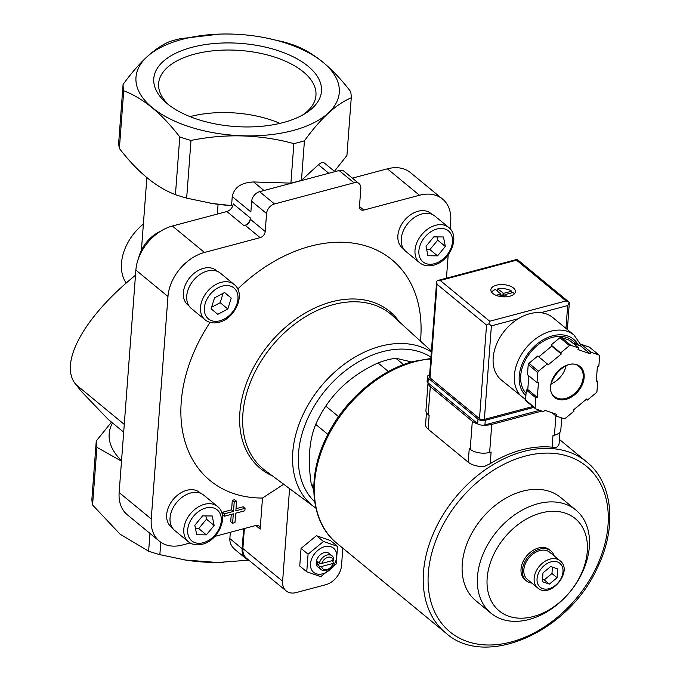 <?xml version="1.0" encoding="UTF-8"?>
<svg xmlns="http://www.w3.org/2000/svg" width="680" height="680" viewBox="0 0 680 680"><rect width="100%" height="100%" fill="white"/><g stroke="black" fill="none" stroke-linecap="round" stroke-linejoin="round"><path stroke-width="1.02" d="M210.01 203.133A101.932 50.507 4.3 0 0 212.882 203.6A101.932 50.507 4.3 0 0 231.378 205.581L212.389 203.516L186.66 198.126A114.333 56.653 4.3 0 1 175.431 194.642C156.145 187.357 137.462 171.964 119.382 148.461A114.333 56.653 4.3 0 1 118.728 142.162L123.071 84.481A114.333 56.653 4.3 0 0 123.718 90.78C143.012 98.064 161.695 113.45 179.775 136.952A114.333 56.653 4.3 0 0 190.995 140.437C225.726 133.382 260.015 134.444 293.87 143.616A114.333 56.653 4.3 0 0 304.436 140.803C320.577 118.431 336.183 104.091 351.254 97.801A114.333 56.653 4.3 0 0 350.6 91.502C332.528 68.008 313.846 52.615 294.55 45.331A114.333 56.653 4.3 0 0 283.33 41.845L264.92 37.697M219.87 34.093L180.455 38.666A114.333 56.653 4.3 0 0 169.889 41.48C154.964 47.634 139.357 61.965 123.071 84.481M431.927 214.319L430.788 213.375A22.338 15.878 129.5 0 0 404.328 220.524A22.338 15.878 129.5 0 0 402.381 247.86L403.521 248.803M200.727 493.331L199.58 492.388A22.338 15.878 129.5 0 0 173.128 499.537A22.338 15.878 129.5 0 0 171.173 526.873L172.312 527.816M217.413 271.388L216.274 270.453A22.338 15.878 129.5 0 0 189.814 277.601A22.338 15.878 129.5 0 0 187.858 304.938L189.006 305.873M214.888 536.375L255.816 525.487A5.627 4.003 129.5 0 1 259.029 526.023A5.627 4.003 129.5 0 1 260.159 529.108L262.497 498.04A143.021 101.643 -50.5 0 1 210.052 322.371M237.711 289.043A143.021 101.643 -50.5 0 1 364.599 245.548A143.021 101.643 -50.5 0 1 420.469 341.122M446.445 278.179L448.196 254.847M450.151 228.854L450.721 221.289A40.46 28.755 129.5 0 0 442.569 199.07A40.46 28.755 129.5 0 0 419.483 195.254L363.817 210.06L359.465 206.482M190.136 542.963L182.478 545.003A40.46 28.755 129.5 0 1 159.383 541.178A40.46 28.755 129.5 0 1 151.24 518.967L167.969 296.514A40.46 28.755 129.5 0 1 204.476 252.458L260.142 237.651A5.627 4.003 129.5 0 0 265.217 231.523L266.569 213.537A8.797 6.247 129.5 0 1 274.507 203.966L354.034 182.801A8.797 6.247 129.5 0 1 359.048 183.634A8.797 6.247 129.5 0 1 360.825 188.462L359.474 206.44A5.627 4.003 129.5 0 0 360.604 209.533A5.627 4.003 129.5 0 0 363.817 210.06M234.218 501.899L233.503 511.411L224.434 513.817L224.247 516.256L222.334 514.683L222.522 512.244L231.591 509.83L232.305 500.327L234.668 499.698L236.572 501.271L234.218 501.899L232.305 500.327M236.019 508.657L243.143 506.762L245.047 508.334L235.858 510.782L236.572 501.271M224.247 516.256L233.316 513.842L232.611 523.235L230.707 521.654L231.251 514.394M327.837 434.375L315.716 424.388A87.95 62.501 -50.5 0 1 325.788 406.113L338.538 416.619M313.795 486.225L311.227 484.1A87.95 62.501 -50.5 0 0 313.769 489.787M403.529 364.625L395.777 358.232A87.95 62.501 -50.5 0 0 378.021 362.958C355.615 373.175 338.207 387.558 325.788 406.113M388.416 371.526L378.021 362.958M315.716 424.388C309.188 440.164 307.692 460.071 311.227 484.1M411.587 361.964L395.777 358.232M262.497 498.04L283.688 484.262M244.383 528.53L242.879 548.522A17.587 12.504 129.5 0 0 246.424 558.187L286.152 590.92A17.587 12.504 129.5 0 0 296.191 592.577L325.644 584.74A17.587 12.504 129.5 0 0 341.522 565.59L342.83 548.182M289.578 488.648L282.616 581.255A17.587 12.504 129.5 0 0 286.152 590.92M351.254 97.801L346.919 155.482L334.424 171.3M160.786 542.232L159.851 554.659A114.333 56.653 4.3 0 1 148.631 551.174L120.139 534.242L92.573 504.993A114.333 56.653 4.3 0 1 91.919 498.695L96.263 441.014L111.486 422.11M96.263 441.014A114.333 56.653 4.3 0 0 96.909 447.312L121.507 461.167M123.683 432.157L112.497 422.934A101.932 50.507 4.3 0 0 121.541 460.675M217.345 214.055L218.076 204.331M112.497 422.934L108.137 419.348L81.617 391.688L75.922 384.574C58.233 363.817 83.632 317.195 135.49 275.221M245.242 225.369L244.06 225.683A7.038 4.998 129.5 0 0 250.41 218.025L250.316 219.24A5.627 4.003 129.5 0 1 245.242 225.369L260.142 237.651M244.06 225.683L226.874 211.522L172.38 226.024A40.46 28.755 129.5 0 0 135.873 270.079L119.144 492.533A40.46 28.755 129.5 0 0 127.296 514.743L159.383 541.178M226.874 211.522A7.038 4.998 129.5 0 0 233.214 203.864L250.41 218.025M328.797 173.281L318.427 164.73L301.461 180.31A114.333 56.653 -175.7 0 1 290.896 183.124L293.87 143.616M301.461 180.31L304.436 140.803M318.427 164.73C320.935 162.494 322.983 161.976 324.581 163.191L334.866 171.666M231.565 205.589L232.246 196.588C234.158 187.382 241.29 182.512 253.631 181.976L290.896 183.124M186.66 198.126L190.995 140.437M159.851 554.659L185.581 560.048L217.591 562.496L248.829 560.167M243.644 528.726L242.139 548.717L229.857 538.602C229.636 542.802 231.353 546.473 235.033 549.601L245.684 558.382A17.587 12.504 129.5 0 0 248.617 559.988M229.857 538.602L230.333 532.27M182.504 559.555A101.932 50.507 4.3 0 0 186.073 560.133A101.932 50.507 4.3 0 0 217.549 562.496A101.932 50.507 4.3 0 0 223.312 562.402M148.631 551.174L149.965 533.417M92.573 504.993L96.909 447.312M119.382 148.461L123.718 90.78M175.431 194.642L179.775 136.952M338.767 85.263A101.932 50.507 4.3 0 0 257.108 36.363A101.932 50.507 4.3 0 0 225.632 34A101.932 50.507 4.3 0 0 152.286 107.644A101.932 50.507 4.3 0 0 271.66 134.564A101.932 50.507 4.3 0 0 338.767 85.263M167.229 103.666A84.091 41.658 4.3 0 0 304.716 113.815A84.091 41.658 4.3 0 0 295.63 58.055A84.091 41.658 4.3 0 0 184.305 49.683A84.091 41.658 4.3 0 0 166.974 103.453A84.091 41.658 4.3 0 0 167.229 103.666M242.139 548.717A17.587 12.504 129.5 0 0 245.684 558.382M442.569 199.07L410.482 172.635A40.46 28.755 129.5 0 0 387.387 168.819L352.376 178.135M359.048 183.634L344.148 171.36A8.797 6.247 129.5 0 0 339.133 170.527L259.607 191.683A8.797 6.247 129.5 0 0 251.668 201.263L250.869 211.93L232.246 196.588M160.76 231.141A30.252 21.505 129.5 0 0 138.652 257.983M143.378 224.077A44.855 31.875 129.5 0 0 126.2 283.093M549.363 584.094L542.334 581.655L542.988 572.858L550.689 566.5L557.719 568.939L557.056 577.736L549.363 584.094L544.263 579.887L551.956 573.529L557.056 577.736M537.693 587.928L527.374 579.428A17.587 12.504 -50.5 0 1 525.385 563.678A17.587 12.504 -50.5 0 1 539.707 550.613A17.587 12.504 -50.5 0 1 549.746 552.279L560.065 560.77C573.699 570.971 550.315 599.361 537.693 587.928A17.587 12.504 -50.5 0 1 535.696 572.169A17.587 12.504 -50.5 0 1 550.027 559.113A17.587 12.504 -50.5 0 1 560.065 560.77M531.803 583.075A19.346 13.753 -50.5 0 1 526.26 580.788A19.346 13.753 -50.5 0 1 524.067 563.457A19.346 13.753 -50.5 0 1 539.827 549.091A19.346 13.753 -50.5 0 1 550.868 550.919A19.346 13.753 -50.5 0 1 554.166 555.917M526.26 580.788L524.926 579.683A19.346 13.753 -50.5 0 1 522.725 562.351A19.346 13.753 -50.5 0 1 538.483 547.995A19.346 13.753 -50.5 0 1 549.525 549.814L550.868 550.919M541.119 512.966A59.789 42.492 -50.5 0 1 578.629 579.113A59.789 42.492 -50.5 0 1 491.929 602.183A59.789 42.492 -50.5 0 1 541.119 512.966M537.778 503.769A66.793 47.464 -50.5 0 1 575.892 510.068A66.793 47.464 -50.5 0 1 570.061 591.804A66.793 47.464 -50.5 0 1 490.952 613.173A66.793 47.464 -50.5 0 1 483.378 553.341A66.793 47.464 -50.5 0 1 537.778 503.769M490.952 613.173L475.711 600.61A66.793 47.464 -50.5 0 1 468.129 540.787A66.793 47.464 -50.5 0 1 522.529 491.206A66.793 47.464 -50.5 0 1 560.652 497.513L575.892 510.068M542.512 579.284L544.263 579.887M551.956 573.529L552.44 567.103M316.455 535.704L330.523 540.583L337.535 546.354L323.468 541.476L316.455 535.704L301.061 548.42L299.744 566.006L306.756 571.787L320.824 576.665L336.209 563.95L337.535 546.354M323.468 541.476L308.082 554.192L301.061 548.42M308.082 554.192L306.756 571.787M321.81 563.423A7.072 5.024 -50.5 0 1 327.887 557.303A7.072 5.024 -50.5 0 1 333.268 560.371L321.81 563.423L319.387 563.048A8.797 6.247 -50.5 0 1 327.063 555.033A8.797 6.247 -50.5 0 1 332.078 555.866A8.797 6.247 -50.5 0 1 333.82 559.207L333.268 560.371M333.038 563.423L321.58 566.474A7.072 5.024 -50.5 0 0 326.961 569.542A7.072 5.024 -50.5 0 0 333.038 563.423L333.591 562.258A8.797 6.247 -50.5 0 1 328.075 569.373A8.797 6.247 -50.5 0 1 320.892 569.44A8.797 6.247 -50.5 0 1 319.158 566.091L321.58 566.474M319.387 563.048L317.458 561.459A8.797 6.247 129.5 0 0 317.228 564.502L321.478 563.371M333.591 562.258L331.78 560.77M319.158 566.091L317.228 564.502M320.892 569.44L318.01 567.06A8.797 6.247 -50.5 0 1 317.016 559.189A8.797 6.247 -50.5 0 1 324.173 552.662A8.797 6.247 -50.5 0 1 329.197 553.486L332.078 555.866M324.624 546.712A15.657 11.127 -50.5 0 1 334.441 564.034A15.657 11.127 -50.5 0 1 311.746 570.078A15.657 11.127 -50.5 0 1 324.624 546.712M224.434 513.817L222.522 512.244M232.611 523.235L234.974 522.606L235.679 513.221L244.868 510.773L245.047 508.334M233.503 511.411L231.591 509.83M234.183 284.521L220.43 273.19A22.865 16.252 129.5 0 0 193.341 280.508A22.865 16.252 129.5 0 0 191.344 308.49L205.105 319.821C208.989 322.839 213.639 323.654 219.062 322.26C235.305 318.707 246.228 293.522 234.183 284.521A22.865 16.252 129.5 0 0 207.094 291.839A22.865 16.252 129.5 0 0 205.105 319.821M227.825 308.975L231.234 298.078L224.578 292.527L214.514 297.882L211.106 308.788L217.761 314.33L227.825 308.975L220.184 302.676L223.108 293.31M217.489 506.464L203.737 495.133A22.865 16.252 129.5 0 0 176.656 502.452A22.865 16.252 129.5 0 0 174.658 530.434L188.411 541.764C192.304 544.782 196.953 545.59 202.368 544.204C218.62 540.651 229.534 515.465 217.489 506.464A22.865 16.252 129.5 0 0 190.408 513.783A22.865 16.252 129.5 0 0 188.411 541.764M196.707 534.752L206.355 534.862L214.132 525.479L212.254 515.984L202.606 515.873L194.828 525.258L196.707 534.752M448.698 227.451L434.945 216.121A22.865 16.252 129.5 0 0 407.864 223.431A22.865 16.252 129.5 0 0 405.866 251.413L419.62 262.743C423.504 265.761 428.162 266.577 433.576 265.192C449.82 261.639 460.742 236.453 448.698 227.451A22.865 16.252 129.5 0 0 421.617 234.761A22.865 16.252 129.5 0 0 419.62 262.743M427.907 255.739L437.563 255.85L445.332 246.466L443.462 236.972L433.815 236.861L426.037 246.245L427.907 255.739M211.59 307.258L220.184 302.676M224.527 292.553L231.234 298.078M195.475 528.53L198.713 528.572L206.355 534.862M198.713 528.572L206.49 519.188L214.132 525.479M206.49 519.188L205.844 515.916M426.683 249.518L429.921 249.56L437.563 255.85M429.921 249.56L437.69 240.176L445.332 246.466M437.69 240.176L437.044 236.903M279.964 123.386A78.88 39.083 4.3 0 0 190.018 116.62M302.37 115.166A78.88 39.083 4.3 0 0 315.953 95.361A78.88 39.083 4.3 0 0 240.219 50.473A78.88 39.083 4.3 0 0 158.627 83.529A78.88 39.083 4.3 0 0 169.099 105.145M561.731 417.936L560.821 429.973A14.076 6.97 -175.7 0 1 554.438 435.208L552.959 435.6L552.092 447.185A110.823 78.752 129.5 0 0 521.577 449.922A110.823 78.752 129.5 0 0 490.238 463.641L484.067 466.59A15.835 7.846 -175.7 0 1 468.231 462.213L428.111 429.165A15.835 7.846 -175.7 0 1 425.578 424.456L426.462 412.683M552.092 447.185L556.512 447.312A15.835 7.846 -175.7 0 0 559.121 443.419L559.971 432.072M490.238 463.641L491.113 452.055L489.634 452.446A14.076 6.97 -175.7 0 1 470.212 449.285L469.26 448.502L468.231 462.213M478.304 424.15A14.076 6.97 -175.7 0 1 472.319 421.251L430.296 386.631A14.076 6.97 -175.7 0 1 428.034 382.84L425.935 410.474A14.076 6.97 -175.7 0 0 428.188 414.664L429.139 415.454L428.111 429.165M541.909 411.069L491.742 424.413A14.076 6.97 -175.7 0 1 483.871 425.094M522.529 397.469A40.46 28.755 129.5 0 1 526.065 347.964A40.46 28.755 129.5 0 1 573.979 335.019L552.781 317.551A40.46 28.755 129.5 0 0 540.762 312.724A40.46 28.755 129.5 0 0 518.313 318.699A40.46 28.755 129.5 0 0 501.33 380.001L525.589 399.585M491.648 292.255A11.611 5.754 -175.7 0 1 495.406 289.527L500.769 293.998L496.094 295.332M498.967 296.233L502.137 295.392L504.313 296.863M504.823 296.863L505.079 294.61L513.255 292.434A11.611 5.754 -175.7 0 1 514.233 293.955M504.976 294.839L507.238 296.709M578.816 348.05L570.75 345.253A42.22 30.005 129.5 0 0 569.466 345.593L560.643 352.877L561.281 354.008L547.952 365.015L547.315 363.894L538.492 371.178A42.22 30.005 129.5 0 0 537.761 372.504L537.005 382.594L538.475 382.202L537.336 397.434L535.857 397.825L535.101 407.915A42.22 30.005 129.5 0 0 535.662 408.901L543.719 411.697L544.561 410.176L556.741 414.4L555.9 415.922L563.966 418.719A42.22 30.005 129.5 0 0 565.259 418.37L574.073 411.085L573.435 409.964L586.763 398.947L587.401 400.07L596.224 392.785A42.22 30.005 129.5 0 0 596.955 391.459L597.712 381.37L596.241 381.76L597.388 366.528L598.859 366.137L599.615 356.048A42.22 30.005 129.5 0 0 599.054 355.07L590.996 352.274L590.163 353.787L577.983 349.562L578.816 348.05L569.262 340.178L561.204 337.382L570.75 345.253M547.315 363.894L537.761 356.023L528.946 363.315A42.22 30.005 129.5 0 0 528.215 364.642L537.761 372.504M528.946 363.315L538.492 371.178M561.204 337.382A42.22 30.005 129.5 0 0 559.912 337.722L569.466 345.593M573.044 343.298L580.61 345.916L581.442 344.403L589.509 347.2L599.054 355.07M528.81 375.844L527.782 389.572L526.312 389.963L525.546 400.044A42.22 30.005 129.5 0 0 526.108 401.03L535.662 408.901M525.546 400.044L535.101 407.915M559.912 337.722L551.089 345.015L551.726 346.137L538.764 356.847M528.215 364.642L527.45 374.723L537.005 382.594M513.425 287.971A12.316 6.103 -175.7 0 1 515.398 291.635A12.316 6.103 -175.7 0 1 502.664 296.795A12.316 6.103 -175.7 0 1 490.841 289.791A12.316 6.103 -175.7 0 1 499.851 284.631A12.316 6.103 -175.7 0 1 513.425 287.971M484.364 419.416L491.394 325.865L488.912 323.799L486.54 325.074L437.062 284.308L436.637 281.512L429.462 376.813A3.519 1.742 4.3 0 0 430.032 377.868L479.502 418.625A3.519 1.742 4.3 0 0 484.364 419.416L532.788 406.529M436.637 281.512L437.418 280.576L440.24 280.483L516.519 260.185L517.191 259.411L569.356 302.387L567.681 305.567L565.964 328.414M567.375 329.579L569.364 302.396L565.998 300.942L516.519 260.185M488.912 323.799L489.71 321.24L440.24 280.483M577.677 344.904L572.534 340.663A35.181 24.998 129.5 0 0 531.964 350.642A35.181 24.998 129.5 0 0 526.057 393.329M551.225 383.792A19.346 13.753 129.5 0 0 566.049 365.806M527.782 389.572L537.336 397.434M526.312 389.963L535.857 397.825M552.117 412.802L555.9 415.922L554.438 435.208M586.398 399.245L587.401 400.07M596.351 380.256L597.712 381.37M581.442 344.403L590.996 352.274M580.61 345.916L590.163 353.787M551.726 346.137L561.281 354.008M551.089 345.015L560.643 352.877M429.624 374.748A5.279 2.618 4.3 0 0 427.474 376.644A5.279 2.618 4.3 0 0 428.315 378.216L477.981 419.135A5.279 2.618 4.3 0 0 485.265 420.317L533.834 407.397M427.474 376.644L427.125 381.216A5.279 2.618 4.3 0 0 427.966 382.789L477.64 423.708A5.279 2.618 4.3 0 0 484.925 424.889L539.725 410.312M503.344 296.072L503.548 293.352L497.769 288.898A11.611 5.754 -175.7 0 1 511.725 291.176L511.598 292.876M503.548 293.352L511.725 291.176M497.769 288.898L497.581 291.32M501.815 295.477L500.726 294.576M504.823 295.995L503.642 296.31M260.159 529.108L255.782 525.495M282.616 581.255L242.879 548.522M124.27 424.405L75.922 384.574M204.476 252.458L172.38 226.024M167.969 296.514L135.873 270.079M151.24 518.967L119.144 492.533M419.483 195.254L387.387 168.819M264.001 190.519L253.631 181.976M265.217 231.523L250.316 219.24M266.569 213.537L251.668 201.263M354.034 182.801L339.133 170.527M274.507 203.966L259.607 191.683M272.391 475.864A101.719 72.284 -50.5 0 1 245.421 386.172A101.719 72.284 -50.5 0 1 331.653 301.835A101.719 72.284 -50.5 0 1 399.296 321.827M315.902 508.181L265.089 470.433A100.3 71.281 -50.5 0 1 251.065 380.613A100.3 71.281 -50.5 0 1 333.421 304.589A100.3 71.281 -50.5 0 1 392.564 315.699L431.4 351.075M551.029 561.884A15.479 10.999 -50.5 0 1 560.745 579.012A15.479 10.999 -50.5 0 1 538.296 584.987A15.479 10.999 -50.5 0 1 551.029 561.884M314.695 501.806A93.041 66.121 -50.5 0 1 307.666 418.616A93.041 66.121 -50.5 0 1 382.5 351.704A93.041 66.121 -50.5 0 1 430.95 357.111M314.304 507.034A97.257 69.114 -50.5 0 1 300.713 419.934A97.257 69.114 -50.5 0 1 380.562 346.222A97.257 69.114 -50.5 0 1 431.332 351.959M219.861 320.798A20.052 14.254 129.5 0 0 236.359 290.878A20.052 14.254 129.5 0 0 207.281 298.613A20.052 14.254 129.5 0 0 219.861 320.798M203.175 542.742A20.052 14.254 129.5 0 0 219.674 512.822A20.052 14.254 129.5 0 0 190.595 520.557A20.052 14.254 129.5 0 0 203.175 542.742M434.375 263.729A20.052 14.254 129.5 0 0 450.874 233.801A20.052 14.254 129.5 0 0 421.796 241.544A20.052 14.254 129.5 0 0 434.375 263.729M445.808 633.02A110.823 78.752 -50.5 0 1 433.228 533.758A110.823 78.752 -50.5 0 1 523.49 451.494A110.823 78.752 -50.5 0 1 586.729 461.958C613.182 482.987 617.211 527.722 597.303 567.894C568.573 632.128 485.452 668.916 445.808 633.02L336.923 543.32A110.823 78.752 -50.5 0 1 324.343 444.057A110.823 78.752 -50.5 0 1 414.604 361.794A110.823 78.752 -50.5 0 1 430.814 358.947M525.164 456.118A107.304 76.253 -50.5 0 1 592.484 574.829A107.304 76.253 -50.5 0 1 436.892 616.233A107.304 76.253 -50.5 0 1 525.164 456.118M472.319 421.251L470.212 449.285M430.296 386.631L428.188 414.664M491.742 424.413L489.634 452.446M584.145 377.519A20.052 14.254 129.5 0 0 560.099 369.172A20.052 14.254 129.5 0 0 557.829 399.262A20.052 14.254 129.5 0 0 584.145 377.519M489.71 321.24L565.998 300.942M437.062 284.308L430.032 377.868M486.54 325.074L479.502 418.625M540.762 312.724L567.681 305.567M491.394 325.865L518.313 318.699M578.408 345.151A36.941 26.248 129.5 0 0 533.979 346.732A36.941 26.248 129.5 0 0 525.878 395.632M583.177 377.357A19.346 13.753 129.5 0 0 579.284 366.732C566.831 354.493 540.277 386.725 554.676 396.601A19.346 13.753 129.5 0 0 572.042 395.479A19.346 13.753 129.5 0 0 583.177 377.357M427.966 382.789L428.315 378.216M477.64 423.708L477.981 419.135M484.925 424.889L485.265 420.317M500.48 295.834L500.608 294.134M500.565 295.808L500.692 294.1M502.885 295.69L503.064 293.267M212.882 203.6L212.389 203.524M141.406 250.274L146.871 177.642M186.073 560.133L185.581 560.057M257.108 36.363L257.601 36.439M430.848 358.496L413.466 361.445C378.649 370.345 343.519 401.047 326.349 437.376C306.442 477.547 310.479 522.291 336.923 543.32M586.729 461.958L559.419 439.45M437.418 280.576L517.072 259.386M573.979 335.019L581.034 345.142M500.633 295.791L500.769 293.998M504.764 296.863L504.917 294.738"/></g></svg>
